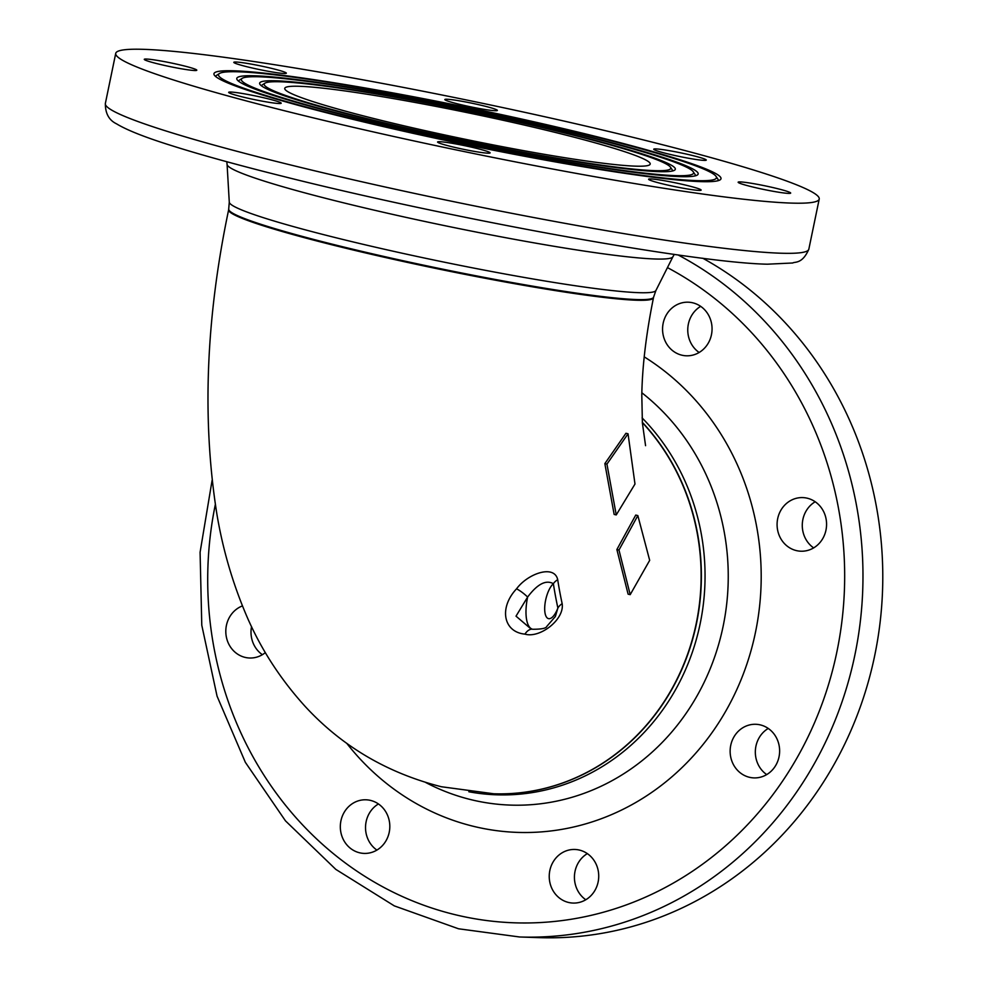 <?xml version="1.0" encoding="UTF-8"?>
<svg xmlns="http://www.w3.org/2000/svg" width="987" height="987" viewBox="0 0 987 987"><rect width="100%" height="100%" fill="white"/><g stroke="black" fill="none" stroke-linecap="round" stroke-linejoin="round"><path stroke-width="1.48" d="M516.546 588.82A13.991 3.467 -140.2 0 1 527.626 597.049C537.422 584.008 545.996 579.554 553.374 583.699A436.747 165.73 -76.6 0 0 557.889 608.041A13.991 10.154 167.7 0 1 562.158 603.662C564.7 619.491 539.914 638.577 524.961 634.135C503.296 632.087 498.719 607.844 516.546 588.82C527.811 573.472 554.423 564.243 557.704 579.702A13.991 9.488 -8.9 0 0 553.374 583.699A18.654 7.082 103.4 0 0 545.058 613.211A18.654 7.082 103.4 0 0 557.889 608.041L555.348 616.53L546.773 626.437C546.144 628.337 541.444 629.274 532.659 629.262A32.657 12.387 -76.6 0 1 527.613 597.073L516.016 616.159L530.87 628.842L532.659 629.262M637.836 515.572L635.739 515.066L616.875 549.537L628.102 594.162L630.199 594.655L618.972 550.03L637.836 515.572L649.68 560.345L630.199 594.655M628.04 433.786L625.943 433.281L604.846 463.619L614.148 514.424L616.246 514.93L606.943 464.112L628.04 433.786L634.986 484.037L616.246 514.93M276.409 80.798A212.254 15.064 11.7 0 0 259.939 84.327A212.254 15.064 11.7 0 0 431.442 133.948A212.254 15.064 11.7 0 0 658.539 171.639A212.254 15.064 11.7 0 0 674.577 170.196A212.254 15.064 11.7 0 0 517.978 121.697A212.254 15.064 11.7 0 0 276.409 80.798M264.923 83.192A207.591 14.731 11.7 0 0 418.081 130.629A207.591 14.731 11.7 0 0 654.332 170.64A207.591 14.731 11.7 0 0 670.457 167.173A207.591 14.731 11.7 0 0 502.716 118.65A207.591 14.731 11.7 0 0 280.616 81.798A207.591 14.731 11.7 0 0 264.923 83.192L262.172 84.993A209.923 14.904 11.7 0 0 261.456 85.832M672.579 170.973A209.923 14.904 11.7 0 0 672.258 169.912L670.457 167.173M234.425 70.817A258.915 18.383 11.7 0 0 214.327 75.123A258.915 18.383 11.7 0 0 423.522 135.638A258.915 18.383 11.7 0 0 700.523 181.62A258.915 18.383 11.7 0 0 720.091 179.868A258.915 18.383 11.7 0 0 529.081 120.698A258.915 18.383 11.7 0 0 234.425 70.817M219.398 73.531A254.239 18.05 11.7 0 0 406.977 131.629A254.239 18.05 11.7 0 0 696.328 180.621A254.239 18.05 11.7 0 0 716.068 176.389A254.239 18.05 11.7 0 0 510.637 116.959A254.239 18.05 11.7 0 0 238.62 71.804A254.239 18.05 11.7 0 0 219.398 73.531L216.659 75.32A256.583 18.21 11.7 0 0 215.734 76.604M718.215 180.658A256.583 18.21 11.7 0 0 717.87 179.128L716.068 176.389M255.423 75.802A235.585 16.717 11.7 0 0 237.127 79.725A235.585 16.717 11.7 0 0 427.482 134.787A235.585 16.717 11.7 0 0 679.525 176.624A235.585 16.717 11.7 0 0 697.34 175.032A235.585 16.717 11.7 0 0 523.529 121.204A235.585 16.717 11.7 0 0 255.423 75.802M242.16 78.368A230.921 16.397 11.7 0 0 412.529 131.135A230.921 16.397 11.7 0 0 675.33 175.624A230.921 16.397 11.7 0 0 693.256 171.775A230.921 16.397 11.7 0 0 506.676 117.811A230.921 16.397 11.7 0 0 259.618 76.801A230.921 16.397 11.7 0 0 242.16 78.368L239.409 80.157A233.253 16.557 11.7 0 0 238.595 81.218M695.403 175.809A233.253 16.557 11.7 0 0 695.07 174.514L693.256 171.775M146.397 59.035A26.822 1.9 11.7 0 0 144.275 59.331A26.822 1.9 11.7 0 0 165.063 65.549A26.822 1.9 11.7 0 0 194.686 70.521A26.822 1.9 11.7 0 0 196.808 70.213A26.822 1.9 11.7 0 0 176.007 64.007A26.822 1.9 11.7 0 0 146.397 59.035M235.93 62.021A26.822 1.9 11.7 0 0 233.808 62.317A26.822 1.9 11.7 0 0 254.609 68.535A26.822 1.9 11.7 0 0 284.219 73.494A26.822 1.9 11.7 0 0 286.341 73.198A26.822 1.9 11.7 0 0 265.552 66.98A26.822 1.9 11.7 0 0 235.93 62.021M446.963 99.243A26.822 1.9 11.7 0 0 444.841 99.551A26.822 1.9 11.7 0 0 465.642 105.757A26.822 1.9 11.7 0 0 495.252 110.729A26.822 1.9 11.7 0 0 497.374 110.421A26.822 1.9 11.7 0 0 476.585 104.215A26.822 1.9 11.7 0 0 446.963 99.243M655.861 148.914A26.822 1.9 11.7 0 0 653.739 149.21A26.822 1.9 11.7 0 0 674.54 155.428A26.822 1.9 11.7 0 0 704.15 160.387A26.822 1.9 11.7 0 0 706.273 160.091A26.822 1.9 11.7 0 0 685.484 153.873A26.822 1.9 11.7 0 0 655.861 148.914M740.262 181.916A26.822 1.9 11.7 0 0 738.14 182.213A26.822 1.9 11.7 0 0 758.941 188.431A26.822 1.9 11.7 0 0 788.551 193.39A26.822 1.9 11.7 0 0 790.673 193.094A26.822 1.9 11.7 0 0 769.885 186.876A26.822 1.9 11.7 0 0 740.262 181.916M650.729 178.931A26.822 1.9 11.7 0 0 648.607 179.227A26.822 1.9 11.7 0 0 669.396 185.445A26.822 1.9 11.7 0 0 699.018 190.405A26.822 1.9 11.7 0 0 701.14 190.109A26.822 1.9 11.7 0 0 680.339 183.89A26.822 1.9 11.7 0 0 650.729 178.931M439.696 141.696A26.822 1.9 11.7 0 0 437.574 142.005A26.822 1.9 11.7 0 0 458.363 148.21A26.822 1.9 11.7 0 0 487.985 153.182A26.822 1.9 11.7 0 0 490.107 152.886A26.822 1.9 11.7 0 0 469.306 146.668A26.822 1.9 11.7 0 0 439.696 141.696M230.785 92.038A26.822 1.9 11.7 0 0 228.676 92.346A26.822 1.9 11.7 0 0 249.464 98.552A26.822 1.9 11.7 0 0 279.087 103.524A26.822 1.9 11.7 0 0 281.209 103.216A26.822 1.9 11.7 0 0 260.408 97.01A26.822 1.9 11.7 0 0 230.785 92.038M585.797 899.749A26.822 24.749 91.9 0 1 575.026 871.361A26.822 24.749 91.9 0 1 587.339 853.619M549.833 870.522A26.822 24.749 91.9 0 1 574.866 849.462A26.822 24.749 91.9 0 1 598.122 882.008A26.822 24.749 91.9 0 1 573.077 903.068A26.822 24.749 91.9 0 1 549.833 870.522M766.714 774.585A26.822 24.749 91.9 0 1 755.931 746.184A26.822 24.749 91.9 0 1 768.256 728.443M730.738 745.345A26.822 24.749 91.9 0 1 755.783 724.285A26.822 24.749 91.9 0 1 779.027 756.832A26.822 24.749 91.9 0 1 753.994 777.904A26.822 24.749 91.9 0 1 730.738 745.345M813.658 547.896A26.822 24.749 91.9 0 1 802.875 519.507A26.822 24.749 91.9 0 1 815.2 501.754M777.682 518.668A26.822 24.749 91.9 0 1 802.727 497.596A26.822 24.749 91.9 0 1 825.971 530.142A26.822 24.749 91.9 0 1 800.938 551.215A26.822 24.749 91.9 0 1 777.682 518.668M699.141 352.482A26.822 24.749 91.9 0 1 688.358 324.094A26.822 24.749 91.9 0 1 700.671 306.352M663.165 323.255A26.822 24.749 91.9 0 1 688.198 302.195A26.822 24.749 91.9 0 1 711.454 334.741A26.822 24.749 91.9 0 1 686.409 355.801A26.822 24.749 91.9 0 1 663.165 323.255M265.343 652.617A26.822 24.749 91.9 0 1 249.662 658.008A26.822 24.749 91.9 0 1 226.405 625.462A26.822 24.749 91.9 0 1 242.469 605.895M376.898 850.091A26.822 24.749 91.9 0 1 366.128 821.702A26.822 24.749 91.9 0 1 378.44 803.949M340.922 820.863A26.822 24.749 91.9 0 1 365.967 799.791A26.822 24.749 91.9 0 1 389.211 832.349A26.822 24.749 91.9 0 1 364.178 853.41A26.822 24.749 91.9 0 1 340.922 820.863M790.809 203.075A359.206 25.502 11.7 0 0 819.222 199.053A359.206 25.502 11.7 0 0 540.74 115.849A359.206 25.502 11.7 0 0 144.139 49.35A359.206 25.502 11.7 0 0 115.726 53.372A359.206 25.502 11.7 0 0 394.208 136.588A359.206 25.502 11.7 0 0 790.809 203.075M299.505 86.288A186.605 13.25 11.7 0 0 284.75 88.374A186.605 13.25 11.7 0 0 429.407 131.604A186.605 13.25 11.7 0 0 635.443 166.149A186.605 13.25 11.7 0 0 650.199 164.052A186.605 13.25 11.7 0 0 505.541 120.821A186.605 13.25 11.7 0 0 299.505 86.288M702.756 258.236A359.206 331.361 91.9 0 1 872.052 667.459A359.206 331.361 91.9 0 1 539.42 937.65L519.618 936.984A359.206 331.361 91.9 0 0 852.928 663.893A359.206 331.361 91.9 0 0 678.032 254.917M262.382 654.689A26.822 24.749 91.9 0 1 251.549 626.572M532.24 629.163A13.991 8.624 -81.5 0 0 524.961 634.135M618.972 550.03L616.875 549.537M606.943 464.112L604.846 463.619M557.704 579.702A430.073 163.188 103.4 0 0 562.158 603.662M645.572 445.68L642.389 423.016L641.797 394.775C642.34 365.856 646.226 333.532 653.468 297.79A216.93 15.397 -168.3 0 1 636.307 300.221A216.93 15.397 -168.3 0 1 357.356 251.006A216.93 15.397 -168.3 0 1 228.639 209.812L229.28 202.162A217.88 15.471 11.7 0 0 400.204 252.783A217.88 15.471 11.7 0 0 638.774 292.67A217.88 15.471 11.7 0 0 655.911 290.511L672.924 256.731A227.689 16.162 -168.3 0 1 655.023 258.989A227.689 16.162 -168.3 0 1 405.706 217.3A227.689 16.162 -168.3 0 1 227.084 164.41L226.788 161.72M642.364 422.609A216.93 200.114 91.9 0 1 696.254 623.377A216.93 200.114 91.9 0 1 493.759 793.77L494.031 793.77A216.93 200.114 -88.1 0 0 696.514 623.389A216.93 200.114 -88.1 0 0 642.34 422.313M780.421 253.203A359.206 25.502 11.7 0 0 808.834 249.18C802.283 264.43 794.523 261.506 792.808 262.986L767.368 264.195C692.973 262.789 448.049 218.09 280.616 175.748C237.25 164.903 201.262 154.959 172.639 145.953C145.582 137.526 126.854 130.136 116.454 123.782C108.989 120.18 105.288 113.419 105.35 103.499A359.206 25.502 11.7 0 0 383.82 186.703A359.206 25.502 11.7 0 0 780.421 253.203M215.314 504.604A345.216 318.456 -88.1 0 0 456.364 914.986A345.216 318.456 -88.1 0 0 826.415 691.258A345.216 318.456 -88.1 0 0 667.446 267.613M425.792 782.543A227.689 210.046 -88.1 0 0 472.131 799.939A227.689 210.046 -88.1 0 0 723.138 626.251A227.689 210.046 -88.1 0 0 641.834 392.764M644.227 356.862A254.732 234.98 91.9 0 1 744.988 669.494A254.732 234.98 91.9 0 1 474.661 826.612A254.732 234.98 91.9 0 1 346.671 743.223M642.081 417.883A217.88 200.99 91.9 0 1 700.165 623.685A217.88 200.99 91.9 0 1 468.85 791.759M653.468 297.79L653.604 297.112A216.93 15.397 -168.3 0 1 636.455 299.542A216.93 15.397 -168.3 0 1 396.947 259.384A216.93 15.397 -168.3 0 1 228.774 209.133M228.639 209.812C205.79 318.69 201.903 420.277 216.967 514.585C222.606 547.995 231.797 580.097 244.529 610.904C258.68 645.498 278.778 677.23 304.835 706.075C341.588 746.098 387.089 772.994 441.349 786.738L493.759 793.77M212.082 480.422L200.09 552.288L201.78 625.215L217.066 696.193L245.356 762.322L285.477 820.863L335.814 869.387L394.306 905.881L458.523 928.779L519.618 936.984M808.834 249.18L819.222 199.053M105.35 103.499L115.726 53.372M229.28 202.162L227.084 164.41M672.924 256.731L674.269 254.387M653.604 297.112L655.911 290.511"/></g></svg>
